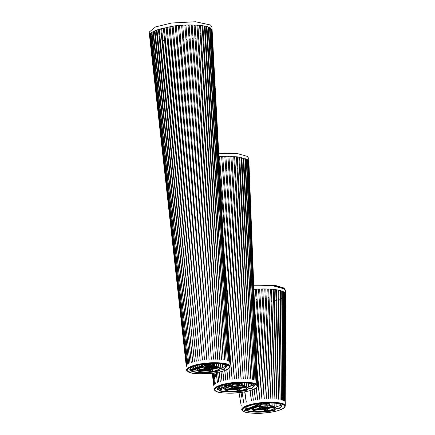 <?xml version="1.0" encoding="UTF-8"?>
<svg xmlns="http://www.w3.org/2000/svg" width="435" height="435" viewBox="0 0 435 435"><rect width="100%" height="100%" fill="white"/><g stroke="black" fill="none" stroke-linecap="round" stroke-linejoin="round"><path stroke-width="0.65" d="M209.909 28.694L209.567 28.433M208.561 27.856L208.109 27.644M206.929 27.193L206.375 27.013M205.021 26.644L204.368 26.491M202.862 26.192L202.117 26.062M200.464 25.828L199.643 25.725M197.865 25.551L196.963 25.475M195.081 25.36L194.075 25.317M192.15 25.257L191.128 25.241M189.1 25.246L188.034 25.257M185.957 25.317L184.864 25.36M182.765 25.475L181.645 25.545M179.546 25.714L178.426 25.817M176.338 26.035L175.24 26.165M173.173 26.437L172.113 26.589M170.096 26.91L169.079 27.09M167.127 27.454L166.17 27.65M164.31 28.063L163.413 28.28M161.662 28.732L160.847 28.966M159.226 29.46L158.492 29.705M157.013 30.238L156.377 30.493M155.061 31.07L154.517 31.331M153.386 31.962L152.951 32.233M152.005 32.94L151.684 33.239M150.967 34.186L150.776 34.675M150.912 35.909L151.201 36.355M210.736 29.7L210.806 31.026M210.1 32.157L209.79 32.467M208.86 33.201L208.447 33.479M207.326 34.115L206.81 34.376M205.516 34.963L204.901 35.213M203.444 35.752L202.743 35.991M201.139 36.491L200.361 36.719M198.626 37.182L197.773 37.388M195.929 37.812L194.967 38.014M193.075 38.378L192.107 38.552M190.095 38.884L189.084 39.036M187.023 39.319L185.973 39.449M183.885 39.677L182.814 39.781M180.715 39.96L179.633 40.042M177.534 40.167L176.474 40.216M174.392 40.286L173.358 40.308M171.308 40.324L170.313 40.319M168.323 40.276L167.377 40.243M165.469 40.14L164.577 40.08M162.766 39.922L161.945 39.83M160.249 39.612L159.498 39.498M157.943 39.215L157.274 39.074M155.866 38.726L155.29 38.563M154.044 38.133L153.566 37.937M152.489 37.399L152.114 37.165M152.201 37.981L152.571 38.149L152.201 37.981M153.631 38.552L154.104 38.71L153.631 38.552M155.344 39.063L155.915 39.204L155.344 39.063M157.323 39.509L157.981 39.628L157.323 39.509M159.542 39.879L160.287 39.982L159.542 39.879M161.978 40.178L162.799 40.259L161.978 40.178M164.609 40.401L165.496 40.455L164.609 40.401M167.404 40.542L168.35 40.575L167.404 40.542M170.341 40.607L171.336 40.607L170.341 40.607M173.38 40.585L174.413 40.564L173.38 40.585M176.496 40.488L177.556 40.439L176.496 40.488M179.655 40.308L180.737 40.232L179.655 40.308M182.836 40.053L183.907 39.949L182.836 40.053M185.995 39.721L187.045 39.59L185.995 39.721M189.1 39.313L190.117 39.166L189.1 39.313M192.123 38.84L193.096 38.672L192.123 38.84M194.989 38.313L195.946 38.117L194.989 38.313M197.794 37.709L198.648 37.508L197.794 37.709M200.383 37.062L201.16 36.85L200.383 37.062M202.77 36.371L203.466 36.148L202.77 36.371M204.928 35.637L205.543 35.409L204.928 35.637M206.842 34.876L207.359 34.642L206.842 34.876M208.479 34.088L208.898 33.854L208.479 34.088M209.833 33.277L210.148 33.055L209.833 33.277M149.596 35.398L149.564 34.979M209.909 28.759L209.599 29.08M208.675 29.836L208.256 30.118M207.136 30.765L206.614 31.032M205.315 31.624L204.7 31.875M203.243 32.424L202.536 32.663M200.932 33.169L200.143 33.397M198.409 33.859L197.544 34.071M195.701 34.495L194.733 34.697M192.841 35.066L191.862 35.24M189.856 35.572L188.828 35.724M186.773 36.007L185.712 36.138M183.624 36.371L182.542 36.475M180.443 36.654L179.356 36.736M177.252 36.861L176.186 36.91M174.098 36.98L173.054 37.002M171.009 37.018L170.003 37.008M168.019 36.97L167.062 36.931M165.148 36.834L164.251 36.768M162.44 36.611L161.608 36.518M159.911 36.295L159.161 36.181M157.6 35.893L156.926 35.752M155.518 35.398L154.936 35.23M153.685 34.795L153.202 34.593M152.125 34.039L151.744 33.789M285.768 294.212L285.48 290.71L284.169 288.813L273.098 285.866L253.763 285.849M284.615 292.434L284.349 400.978L284.294 292.206L285.322 293.125L285.773 294.359L285.224 402.005L285.61 293.603M242.763 410.727C238.755 408.655 246.77 404.49 257.341 403.158C267.351 401.423 282.217 402.179 284.365 404.534L285.278 405.953L284.93 406.899M254.274 389.118L255.421 399.841L254.056 389.222M252.164 389.978L253.349 400.222L251.957 390.054M250.141 390.63L251.381 400.64L249.946 390.684M244.823 391.864L246.221 402.136L244.671 391.897M239.016 392.723L241.278 406.034L239.011 392.723M256.362 405.387L256.22 404.044M257.351 304L258.559 319.317M256.422 387.813L257.58 399.509L256.199 387.993M269.722 402.897L269.869 405.344M271.908 402.94L272.065 405.975M274.001 403.071L274.164 406.834M275.969 403.283L276.1 407.035M285.295 402.505L285.278 405.953M285.322 293.13L284.92 401.494L285.115 292.885M284.294 292.2L283.587 291.787L283.582 400.532L283.158 291.575M283.587 291.782L280.618 290.656L281.412 399.754L279.982 290.482L278.71 290.183L280.124 399.45M282.25 291.194L282.668 400.146L281.717 290.999M280.031 399.428L277.981 290.036L276.546 289.781L278.574 399.172M278.471 399.156L275.73 289.661L274.142 289.454L276.867 398.955M276.752 398.938L273.256 289.357L271.538 289.204M274.893 398.775L270.581 289.139L271.532 289.199L275.012 398.786M270.581 289.134L268.743 289.036L273.033 398.672M272.908 398.667L267.737 288.998L265.801 288.949L270.956 398.623M270.82 398.618L264.746 288.938L262.74 288.943L268.792 398.629M268.651 398.629L261.652 288.965L259.592 289.025L266.573 398.694M266.427 398.699L258.477 289.074L256.389 289.188L264.17 398.824L255.263 289.264M264.311 398.83L256.384 289.204L253.899 289.367M254.589 307.05L262.049 398.993L255.334 326.109M256.96 367.711L259.793 399.221L257.237 374.829M259.575 289.047L258.466 289.09L259.592 289.019L266.557 398.705M261.652 288.96L262.74 288.943M264.746 288.938L265.801 288.943L270.923 398.639M267.732 288.992L268.743 289.03M273.256 289.357L274.142 289.454M275.73 289.661L276.546 289.781M277.981 290.036L278.71 290.178L280.048 399.46M279.982 290.477L280.618 290.651M257.341 303.967L258.662 320.704M254.763 311.455L257.139 338.474M256.389 405.376L256.248 404.039M256.068 404.071L256.226 405.442M243.709 402.554L242.105 392.321M241.865 397.612L241.039 392.473M239.049 392.337L239.109 392.713M246.221 402.136L244.742 391.881M244.9 391.853L246.292 402.147M250.19 390.614L251.43 400.651L249.994 390.668M252.023 388.395L253.393 400.233L251.995 390.037M254.301 389.107L255.454 399.852L254.083 389.205M242.855 410.705L241.963 409.504L246.156 405.92L257.362 403.169L273.827 402.293L284.278 404.539L285.186 405.953M259.668 399.254L257.232 374.6M261.908 399.02L255.334 326.032M262.718 288.965L268.77 398.645M268.7 289.052L272.995 398.688M271.483 289.221L274.963 398.803M274.142 289.449L276.807 398.966M276.546 289.775L278.509 399.189M280.537 290.667L281.412 399.787M282.168 291.2L282.565 396.323M283.5 291.798L283.544 390.75M284.523 292.44L284.338 381.288M285.229 293.136L284.974 361.512M276.165 407.019L276.062 403.299M275.91 403.278L276.035 406.736M274.273 407.47L274.115 403.082M273.952 403.066L274.115 406.807M272.179 406.013L272.049 402.946M271.87 402.935L272.027 405.958M270.01 405.376L269.879 402.897M269.689 402.897L269.841 405.333L269.493 405.192L269.526 405.567M257.466 399.542L256.22 387.976M277.911 290.053L278.634 290.199M275.665 289.677L276.475 289.797M273.196 289.378L274.083 289.471M264.714 288.96L265.769 288.971M256.465 304.054L257.341 303.973M259.543 303.733L260.505 303.614M262.571 303.342L263.501 303.206M265.519 302.885L266.416 302.733M268.368 302.368L269.216 302.194M271.081 301.792L271.875 301.607M273.191 301.281L274.822 300.846M275.659 300.601L277.149 300.134M277.905 299.878L279.232 299.389M279.901 299.122L281.059 298.617M281.624 298.339L282.598 297.823M283.065 297.545L283.837 297.023M284.202 296.741L284.767 296.213M285.017 295.936L285.376 295.414M248.815 161.657L248.782 161.222M246.857 164.474L246.542 164.691L246.857 164.474M245.59 165.267L245.171 165.496L245.59 165.267M244.04 166.05L243.524 166.284L244.04 166.05M242.213 166.817L241.604 167.04L242.213 166.817M240.136 167.546L239.446 167.769L240.136 167.546M237.831 168.247L237.064 168.454L237.831 168.247M235.324 168.9L234.481 169.095L235.324 168.9M232.633 169.503L231.735 169.688L232.633 169.503M229.794 170.052L228.843 170.215L229.794 170.052M226.831 170.542L225.836 170.689L226.831 170.542M223.775 170.966L222.747 171.091L223.775 170.966M220.659 171.319L219.675 171.412L220.659 171.319M219.485 167.828L220.382 167.736M222.47 167.508L223.514 167.377M225.575 167.1L226.586 166.948M228.592 166.616L229.56 166.442M231.502 166.067L232.415 165.876M234.264 165.452L235.112 165.246M236.852 164.783L237.635 164.555M239.245 164.049L239.951 163.81M241.414 163.266L242.034 163.016M243.339 162.424L243.861 162.163M244.992 161.51L245.416 161.227M246.357 160.466L246.678 160.14M246.33 159.792L246.672 160.053M247.493 161.021L247.553 162.489M246.819 163.587L246.509 163.892M245.563 164.62L245.144 164.892M244.013 165.528L243.497 165.784M242.192 166.371L241.583 166.616M240.12 167.154L239.424 167.388M237.814 167.888L237.042 168.111M235.302 168.573L234.465 168.78M232.616 169.199L231.714 169.384M229.772 169.759L228.821 169.933M226.809 170.259L225.814 170.411M223.759 170.689L222.725 170.819M220.637 171.047L219.664 171.145M218.897 156.883L219.539 156.839M221.638 156.725L222.736 156.682M224.808 156.627L225.874 156.611M227.907 156.611L228.924 156.627M230.893 156.682L231.86 156.725M233.742 156.845L234.639 156.915M236.417 157.095L237.238 157.193M238.891 157.432L239.636 157.557M241.142 157.856L241.795 158.008M243.149 158.378L243.698 158.558M244.883 159.009L245.329 159.215M239.881 383.066L241.702 383.92L240.724 382.925M239.794 383.077L241.691 383.947L241.724 384.317L238.837 383.246L242.986 382.784C248.635 382.979 252.213 383.643 253.735 384.774L254.513 385.899L251.272 388.738L249.434 388.64L247.303 387.737M230.566 386.068L229.49 385.296L219.055 389.281L217.549 389.445C215.542 386.878 226.901 383.311 237.363 382.903L235.281 383.382L238.837 383.246M238.423 382.501L238.456 382.876L238.385 382.512M235.281 383.382L234.514 383.501C231.909 383.871 230.343 384.388 229.805 385.057L229.49 385.296M229.762 385.301L228.973 384.736L229.675 384.524L229.696 384.861L228.527 385.361L219.028 388.906L217.554 389.107L217.587 389.483M241.131 385.008L241.724 384.317M246.253 388.846L247.765 389.678M247.374 389.32L247.308 390.043C239.5 392.359 223.818 392.821 219.202 390.635L219.082 390.51M219.104 390.222L219.137 390.597L219.92 389.901L228.429 386.72M254.48 385.714L251.24 388.363L251.272 388.738M219.202 390.635L219.175 390.26C224.4 391.924 231.757 392.131 241.24 390.875L247.651 389.488M241.381 384.752L242.251 385.231M247.254 387.351L249.402 388.265L251.24 388.363M232.051 385.356C230.425 384.366 238.195 383.208 239.413 384.257L239.549 384.616M238.913 378.493L238.717 377.607M232.198 379.021L231.958 377.7M224.873 389.08L222.611 388.89M220.028 388.531L217.717 387.998M254.029 385.013L247.189 387.237M229.675 384.524L231.306 383.436M241.414 384.475L244.247 385.377L244.252 385.72L241.452 384.823M228.973 384.736L225.863 385.492L224.895 386.008L224.949 386.345L229.267 385.029L229.24 384.692M225.982 386.307L226.896 385.965M224.949 386.345L225.384 386.53M225.721 386.166L226.657 386.062M225.923 385.823L225.868 385.475L224.938 385.894M225.863 385.492L224.895 386.008M170.085 26.796L200.176 360.414L169.036 26.975L170.085 26.796M166.116 27.525L167.116 27.329L198.257 360.762L166.116 27.53M164.294 27.922L196.31 361.18L163.348 28.139L164.294 27.916M161.646 28.563L194.369 361.664L160.771 28.797L161.646 28.563M159.205 29.254L192.7 362.154L158.405 29.504L159.205 29.254M156.274 30.243L156.992 29.982L191.286 362.632L156.274 30.249M155.029 30.749L189.943 363.165L154.409 31.021L155.029 30.744M153.337 31.532L188.73 363.752L152.815 31.809L153.337 31.532M151.94 32.331L187.8 364.307L151.527 32.614L151.94 32.331M150.853 33.142L187.088 364.873L150.548 33.424L150.853 33.142M150.08 33.946L186.593 365.433L150.08 33.946M149.635 34.746L186.332 365.987L149.629 34.74M149.515 35.518L186.294 366.52M186.919 39.824L192.286 108.527M183.728 40.183L191.21 132.474M203.39 364.59L203.357 364.193M201.307 365.873L201.187 364.541M199.263 366.64L199.105 364.949M197.495 369.331L197.43 368.646M197.311 367.363L197.12 365.416M195.652 369.848L195.598 369.331M195.473 368.048L195.266 365.949M163.342 40.526L162.424 40.439M193.776 368.684L193.559 366.547M192.232 369.255L192.025 367.238M190.791 369.108L190.682 368.097M187.583 371.24C183.57 369.163 191.585 364.998 202.155 363.665C212.171 361.931 227.032 362.692 229.185 365.041L230.099 366.39L212.133 30.26L210.817 28.313C207.718 24.92 186.272 23.827 171.83 26.328L155.795 30.232L149.52 35.599M200.214 360.43L169.068 26.992M198.175 360.805L166.159 27.541M196.239 361.224L163.402 28.15M194.434 361.675L160.83 28.808M192.77 362.165L158.47 29.515M191.269 362.676L156.35 30.254M189.943 363.209L154.485 31.021M187.751 353.932L152.902 31.809M151.527 32.614L152.032 32.331M184.908 337.027L151.614 32.614M181.025 309.051L150.641 33.419M174.201 252.746L149.983 34.218M154.284 76.696L149.651 35.007M150.369 36.97L159.232 116.955M186.898 39.802L192.977 117.624M183.717 40.156L191.536 136.623M180.503 40.439L189.992 153.31M177.295 40.64L188.257 166.589M174.125 40.759L186.566 179.051M203.221 364.215L203.259 364.639M203.411 364.579L203.379 364.193M171.026 40.798L184.913 190.47M201.068 364.563L201.193 365.922M201.34 365.857L201.22 364.535M168.03 40.754L183.304 200.622M199.002 364.97L199.165 366.678M199.301 366.623L199.143 364.943M165.169 40.624L181.716 209.268M197.039 365.443L197.229 367.396M197.354 368.673L197.425 369.413M197.539 369.288L197.479 368.63M197.354 367.347L197.169 365.405M162.82 40.45L162.478 40.417L180.139 216.141M195.201 365.971L195.413 368.07M195.538 369.353L195.707 369.853L195.652 369.31M195.527 368.026L195.32 365.933M159.977 40.129L178.546 220.893M193.515 366.564L193.733 368.695M193.836 368.657L193.624 366.526M157.698 39.764L176.893 223.03M191.998 367.254L192.21 369.266M192.303 369.233L192.091 367.2M155.665 39.329L175.093 221.785M190.677 368.102L190.867 369.13L190.753 368.037M153.898 38.829L173.01 215.809M152.419 38.264L170.346 202.465M151.239 37.638L166.431 175.62M226.385 328.447L209.871 27.987L209.436 27.775M209.529 27.764L228.266 361.099L209.958 27.976M227.309 360.686L208.621 27.378L208.088 27.182L227.309 360.686M226.064 360.338L206.908 26.861L206.277 26.687M206.353 26.671L226.059 360.3L206.989 26.845M205.005 26.388L204.281 26.241M204.352 26.225L224.786 360.001L205.081 26.372M223.188 359.745L202.851 25.991L202.036 25.866M202.106 25.85L223.15 359.712L202.917 25.969M221.502 359.527L200.459 25.665L199.573 25.567M199.627 25.545L221.448 359.495L200.513 25.643M219.675 359.364L197.854 25.415L196.903 25.344M196.952 25.328L219.604 359.332L197.909 25.393M217.723 359.25L195.076 25.246L194.064 25.203L217.592 359.25M217.766 359.234L195.119 25.225M215.7 359.179L192.178 25.138L191.123 25.127L215.7 359.179M213.536 359.207L189.089 25.154L188.002 25.176M188.023 25.154L213.558 359.185L189.116 25.132M211.345 359.272L185.952 25.235L184.842 25.279M184.853 25.263L211.361 359.245L185.968 25.214M209.121 359.392L182.76 25.399L181.634 25.469M181.64 25.453L209.126 359.37L182.76 25.377M179.541 25.638L178.421 25.741L206.739 359.582M178.415 25.719L206.881 359.544L179.541 25.616M176.344 25.953L175.234 26.084L204.504 359.788L176.327 25.937M173.19 26.35L172.108 26.502L202.335 360.093M172.081 26.486L202.449 360.06L173.163 26.334M211.486 29.074L229.539 362.023L211.693 29.319M229.838 362.529L211.981 29.792L229.838 362.529M225.602 366.346L225.439 364.998M224.166 366.874L224.02 364.465M222.568 367.379L222.356 364.068M220.811 367.852L220.54 363.78M218.859 367.357L218.593 363.578M216.76 366.504L216.538 363.459M194.494 58.502L193.075 38.894M214.58 365.84L214.395 363.432M193.385 83.852L190.046 39.395M225.373 296.045L210.893 28.634L210.573 28.4M210.665 28.395L228.973 361.518L210.986 28.623M212.128 30.211L211.856 26.899L210.545 25.007L195.407 21.75L171.559 23.017L155.523 26.921L149.227 32.049L149.499 35.36M175.234 26.084L204.521 359.81M215.668 359.201L192.145 25.159L191.09 25.148M224.716 360.017L205.01 26.388M226.477 347.429L208.539 27.394L208.001 27.204M222.176 226.477L211.6 29.33M224.052 364.476L224.101 366.901L223.949 364.443M222.41 364.079L222.502 367.396L222.29 364.057M220.616 363.785L220.757 367.863L220.485 363.769M198.828 40.292L198.654 37.698M218.685 363.584L218.941 367.401M218.81 367.33L218.549 363.573M197.387 59.334L195.924 38.318M216.652 363.459L216.864 366.536M216.722 366.487L216.499 363.453M195.919 78.746L193.037 38.873M214.547 365.83L214.368 363.432M194.44 98.256L190.013 39.373M214.526 363.426L214.7 365.889M273.832 408.943L274.985 409.433L274.92 410.156C267.112 412.472 251.43 412.935 246.814 410.754L246.786 410.374C252.012 412.037 259.369 412.244 268.852 410.988L275.263 409.601M244.997 408.878L245.166 409.221L246.64 409.02L257.384 404.806L257.362 405.839L243.442 411.064C245.525 413.342 259.934 414.076 269.64 412.396C279.884 411.108 287.649 407.068 283.761 405.056L281.347 404.887L282.125 406.013L278.884 408.851L277.046 408.753L274.882 407.834M255.758 406.942L246.694 410.624M266.035 402.614L266.068 402.989L264.975 403.017C254.513 403.424 243.154 406.991 245.161 409.563L246.667 409.395L257.101 405.409M268.993 404.865L269.493 405.192M274.828 407.448L277.013 408.378L278.851 408.476L282.092 405.828M274.985 409.433L275.377 409.792M265.997 402.625L266.03 403L262.892 403.495L270.597 402.897C276.247 403.093 279.825 403.756 281.347 404.887M268.748 405.115L269.336 404.43L266.448 403.359M267.036 403.147L267.063 403.511L262.892 403.495M262.289 403.223L262.093 403.25C259.619 403.577 258.047 404.093 257.384 404.806M281.641 405.126L274.779 407.356M252.441 409.188L250.223 409.003M247.64 408.644L245.329 408.112M259.662 405.469C258.037 404.479 265.807 403.321 267.025 404.371L267.133 404.784M262.093 403.25L262.126 403.615C259.521 403.984 257.955 404.501 257.417 405.17L258.037 405.996M269.336 404.43L269.053 403.696L267.405 403.191M256.612 380.897L256.753 384.415C254.605 382.06 239.739 381.305 229.724 383.039C219.153 384.371 211.144 388.537 215.151 390.614M253.735 384.774L256.15 384.942C254.067 382.664 239.658 381.93 229.952 383.61C219.708 384.899 211.943 388.939 215.831 390.951L215.243 390.592C211.252 388.526 219.229 384.382 229.751 383.056C239.723 381.332 254.524 382.082 256.661 384.426L250.342 382.55L234.726 382.463L218.8 385.704L214.341 389.32L215.417 390.902C217.913 393.24 226.673 393.735 241.691 392.381C252.441 390.565 257.732 388.363 257.569 385.763L256.661 384.426L257.569 385.785M212.231 373.268L213.819 385.899M212.351 373.252L213.851 385.361L212.329 373.257M212.704 373.208L214.112 384.806L212.661 373.214M213.286 373.132L214.607 384.246L213.226 373.143M214.091 373.023L215.325 383.681L214.015 373.034M215.581 376.857L215.015 372.882M216.325 372.67L217.391 382.572L216.217 372.686M217.728 372.409L218.723 382.033L217.609 372.436M219.3 372.088L220.235 381.517L219.169 372.115M221.029 371.68L222.024 381L220.882 371.718M222.889 371.169L223.851 380.543L222.731 371.213M224.694 368.913L225.803 380.125L224.694 370.576M226.907 369.652L227.864 379.755L226.738 369.739M229 368.32L230.006 379.423L228.826 368.467M228.44 335.38L232.208 379.135L228.924 344.455M223.802 248.646L234.443 378.907L224.987 270.782M219.539 156.741L236.694 378.727L219.805 173.782M222.742 156.584L238.935 378.608L221.632 156.627L222.742 156.584M225.89 156.502L241.001 378.548L224.803 156.518L225.895 156.502M228.951 156.508L243.29 378.537L227.896 156.497L228.951 156.508M231.893 156.595L245.356 378.591L230.887 156.551L231.893 156.595M233.731 156.698L234.683 156.763L247.319 378.7L233.731 156.692M237.292 157.013L249.163 378.869L236.406 156.915L237.292 157.013M239.69 157.334L250.859 379.086L238.88 157.214L239.69 157.334L238.815 157.236M241.131 157.595L241.86 157.742L252.392 379.358L241.131 157.59M243.763 158.209L253.752 379.684L243.132 158.041L243.763 158.215M245.394 158.748L254.921 380.049L244.861 158.552L245.394 158.748M246.732 159.34L255.883 380.462L246.302 159.128L246.732 159.346M256.59 380.881L247.439 159.759L247.76 159.988L247.346 159.77M256.753 384.415L257.667 385.78L248.907 161.575L247.597 159.683L237.227 156.812L218.887 156.589M216.293 372.675L217.467 382.539M216.635 363.459L216.673 363.78M217.679 372.42L218.794 382.006M219.235 372.099L220.3 381.5M220.942 371.702L221.97 381.017M222.78 371.202L223.78 380.56M224.732 370.566L225.716 380.146M226.766 369.723L227.766 379.788M228.848 368.45L229.892 379.456M228.902 344.09L232.078 379.151M224.982 270.668L234.307 378.918M236.694 378.749L219.534 156.763M238.924 378.629L222.731 156.6M241.12 378.57L225.868 156.524M243.257 378.564L228.919 156.524M245.313 378.613L231.85 156.611M247.27 378.722L234.634 156.779M249.103 378.89L237.233 157.03M250.794 379.108L239.625 157.356M252.322 379.38L241.784 157.758M253.676 379.701L243.687 158.226M254.47 371.528L245.313 158.764M254.915 359.245L246.645 159.357M257.161 381.392L248.26 160.439L257.161 381.392M248.853 161.418L257.46 381.897L248.853 161.423M249.984 383.442L250.13 385.997M248.167 383.148L248.369 386.476M246.221 382.941L246.449 386.552M244.155 382.816L244.356 385.829M226.82 170.759L227.413 178.992M223.791 171.178L226.097 202.748M220.507 171.548L224.841 225.428M221.301 388.053L221.067 385.932M219.746 388.477L219.534 386.628M247.76 159.988L256.634 380.913M257.667 385.78L257.324 386.769M248.907 161.575L248.635 158.264L247.325 156.372L236.993 153.506L218.707 153.278M253.616 293.728L248.374 160.694M253.159 384.431L253.203 385.383M253.116 385.421L253.067 384.382M251.686 383.855L251.789 385.932M251.691 385.965L251.577 383.822M250.043 383.452L250.201 386.449M250.092 386.481L249.924 383.425M248.249 383.153L248.456 386.927M248.341 386.96L248.113 383.137M246.319 382.952L246.542 386.71M246.406 386.639L246.172 382.936M244.274 382.822L244.465 385.861M244.318 385.812L244.117 382.816M242.105 384.643L241.974 382.789M228.087 188.801L226.793 170.737M242.137 382.784L242.262 384.687M226.543 208.876L223.791 171.156M225.058 228.196L220.496 171.526M228.75 383.904L228.832 384.779M228.679 384.817L228.592 383.931M226.662 384.312L226.76 385.279M226.613 385.312L226.515 384.344M224.683 384.779L224.879 386.715M225.015 387.993L225.091 388.754M224.977 388.895L224.884 388.042M224.748 386.764L224.542 384.817M222.834 385.312L223.052 387.4M223.188 388.678L223.22 388.95M222.932 387.444L222.704 385.35M221.132 385.905L221.366 388.031M221.257 388.069L221.018 385.954M219.604 386.59L219.816 388.493M219.718 388.471L219.506 386.644M218.272 387.438L218.359 388.178M218.272 388.15L218.196 387.503M254.828 338.321L247.667 160.004M213.797 365.715L214.156 364.965L211.274 363.894L215.417 363.426C221.062 363.622 224.645 364.285 226.167 365.416L226.945 366.542L223.704 369.375L221.866 369.282L219.68 368.358M189.812 369.402L189.975 370.087C189.573 367.705 193.928 365.753 203.053 364.236L209.795 363.54L206.946 364.155C204.341 364.525 202.77 365.041 202.237 365.71L191.487 369.924L189.975 370.087L189.812 369.592M210.85 363.529L210.817 363.154M208.321 363.578L208.349 363.959M200.992 366.39L200.959 366.009L191.46 369.549L191.487 369.924M218.745 369.511L219.805 369.962L219.74 370.685C211.932 373.002 196.245 373.458 191.634 371.278L192.352 370.538L200.328 367.57M229.093 365.052L222.774 363.176L207.158 363.089L191.226 366.335L186.773 369.946L187.855 371.533C190.356 373.877 199.121 374.366 214.15 373.012C224.879 371.196 230.164 368.994 230.001 366.395L229.093 365.052M226.912 366.352L223.672 369L223.704 369.375M200.959 366.009L201.813 365.623L202.079 366.031M189.948 369.712L191.46 369.549M204.483 366.009C204.341 365.101 206.152 364.601 209.915 364.508L211.845 364.911L211.927 365.356M219.74 370.685L219.708 370.31C211.899 372.621 196.218 373.083 191.607 370.903L191.634 371.278M221.866 369.282L221.834 368.907L219.561 367.945M214.798 365.933L214.319 365.732L214.346 366.107M187.675 371.224L188.279 371.593M213.813 365.405L214.319 365.732M221.834 368.907L223.672 369M219.708 370.31L220.083 370.131M211.856 363.687L211.888 364.051L206.946 364.155L206.913 363.79C204.439 364.111 202.868 364.633 202.204 365.346L202.824 366.52M214.156 364.965L213.873 364.236L212.215 363.731M204.385 365.585L204.445 365.639C205.135 364.53 212.03 364.133 211.921 365.286A3.795 0.93 175.4 0 0 208.49 364.628A3.795 0.93 175.4 0 0 204.434 365.672A3.795 0.93 175.4 0 0 204.358 365.889L204.368 366.053M202.204 365.753L202.204 365.346M206.913 363.79L208.327 363.649M226.804 366.091L220.387 368.293M189.877 369.125L191.46 369.543M193.885 369.967L197.224 370.294M204.113 369.821L199.486 370.479L204.113 369.821M212.737 368.537L217.364 367.879L212.737 368.537M204.314 370.315L208.381 370.587L210.328 371.582A10.543 2.583 175.4 0 0 212.525 371.256L212.894 371.088L211.791 369.94L214.134 368.76L218.761 367.934A10.543 2.583 175.4 0 0 218.104 367.444L212.536 368.043L208.468 367.771L206.522 366.776A10.543 2.583 175.4 0 0 204.325 367.102L203.955 367.265L205.059 368.418L202.715 369.598L198.088 370.424A10.543 2.583 175.4 0 0 198.36 370.68A10.543 2.583 175.4 0 0 198.746 370.914L204.314 370.315M202.715 369.598L202.688 369.228L198.474 369.859L198.507 370.223M205.026 368.053L203.107 369.076L203.14 369.44M208.468 367.771L207.37 366.602M212.536 368.043L212.508 367.673L208.941 367.466L208.974 367.836M217.375 367.412L217.348 367.048L213.139 367.673L213.166 368.037M212.867 371.05L211.823 369.929M205.673 367.194L207.174 367.831M209.648 370.158L211.144 370.794M208.436 367.401L208.941 367.466M212.508 367.673L213.139 367.673M212.84 370.685L212.894 371.088M202.688 369.228L203.107 369.076M206.348 367.216L205.429 367.352L206.533 368.179L207.473 368.07L206.348 367.216M210.317 370.18L209.398 370.315L210.502 371.142L211.443 371.033L210.317 370.18M216.081 367.053L216.663 366.83M211.535 371.501A10.853 2.659 175.4 0 0 218.142 367.276A10.853 2.659 175.4 0 0 205.315 366.857A10.853 2.659 175.4 0 0 198.529 368.842A10.853 2.659 175.4 0 0 200.312 371.55A10.853 2.659 175.4 0 0 211.535 371.501M205.189 366.765A11.288 2.768 175.4 0 0 198.05 368.88A11.288 2.768 175.4 0 0 200.051 371.659A11.288 2.768 175.4 0 0 211.66 371.593A11.288 2.768 175.4 0 0 218.62 367.238A11.288 2.768 175.4 0 0 205.189 366.765M204.042 364.1A4.328 1.06 175.4 0 0 203.721 364.47L203.694 364.274A4.328 1.06 175.4 0 0 203.7 364.318L203.694 364.296A4.328 1.06 175.4 0 0 203.694 364.285L203.689 364.258A4.328 1.06 175.4 0 0 203.694 364.274M204.379 358.353A4.328 1.06 -4.6 0 1 204.439 358.337L204.553 359.783M204.586 359.783L204.466 358.326A4.328 1.06 -4.6 0 1 204.521 358.304M206.636 357.858L206.603 357.874A4.328 1.06 -4.6 0 1 206.636 357.858L206.772 359.555M206.815 359.549L206.679 357.853A4.328 1.06 -4.6 0 1 206.739 357.842L206.87 359.544M208.914 357.711L208.843 357.717A4.328 1.06 -4.6 0 1 208.914 357.711L209.045 359.375M209.083 359.37L208.952 357.711A4.328 1.06 -4.6 0 1 208.99 357.711M211.279 359.25L211.176 357.962A4.328 1.06 -4.6 0 1 211.231 357.972L211.334 359.25M211.154 357.951L211.116 357.956A4.328 1.06 -4.6 0 1 211.154 357.951L211.258 359.25M208.952 357.711L209.11 359.37M206.603 357.874L206.701 359.141M208.854 357.722L208.985 359.375M206.815 368.744A1.615 0.397 -4.6 0 1 206.766 368.657A1.615 0.397 -4.6 0 1 207.288 368.314M209.409 368.146A1.615 0.397 -4.6 0 1 209.877 368.276A1.615 0.397 -4.6 0 1 209.98 368.396A1.615 0.397 -4.6 0 1 209.942 368.494M207.093 369.043A1.615 0.397 -4.6 0 1 206.881 368.962A1.615 0.397 -4.6 0 1 206.777 368.837A1.615 0.397 -4.6 0 1 208.088 368.342A1.615 0.397 -4.6 0 1 209.893 368.456A1.615 0.397 -4.6 0 1 209.996 368.581A1.615 0.397 -4.6 0 1 209.719 368.831M208.93 368.396L208.941 368.391A1.267 0.31 -4.6 0 1 209.219 368.412L209.181 368.429M208.914 369.114L207.691 369.353L208.914 369.114M207.326 368.57L207.131 369.505L209.496 369.435L209.741 369.076L209.692 368.494L208.631 368.353L207.326 368.57L207.131 369.505A3.491 0.854 -4.6 0 1 205.043 369.103A3.491 0.854 -4.6 0 1 204.934 368.994M209.741 369.076L208.68 368.94L208.631 368.353M208.68 368.94L207.375 369.152M199.045 369.772L200.143 369.478M209.926 370.364L210.464 370.288M210.328 370.663L210.861 370.827M231.746 389.14L227.124 389.798L231.746 389.14M240.376 387.857L244.997 387.199L240.376 387.857M231.947 389.619L236.015 389.863L237.956 390.815A10.543 2.496 175.3 0 0 240.153 390.489L240.495 390.287L239.212 389.347L241.343 388.221L246.406 387.27A10.543 2.496 175.3 0 0 245.737 386.775L240.805 387.373L236.613 387.199L234.16 386.182A10.543 2.496 175.3 0 0 231.964 386.508L231.599 386.671L232.698 387.781L230.354 388.933L225.721 389.755A10.543 2.496 175.3 0 0 225.993 389.999A10.543 2.496 175.3 0 0 226.379 390.228L231.947 389.619M230.354 388.933L230.322 388.564L226.113 389.189L226.14 389.559M232.665 387.411L230.746 388.411L230.773 388.776M236.107 387.134L235.025 386.014M240.174 387.378L240.142 387.014L236.58 386.829L236.613 387.199M245.014 386.748L244.981 386.378L240.772 387.009L240.805 387.373M240.495 390.287L239.467 389.205M233.329 386.59L234.797 387.193M237.292 389.439L238.761 390.043M236.075 386.769L236.58 386.829M240.142 387.014L240.772 387.009M240.468 389.923L240.522 390.325M230.322 388.564L230.746 388.411M233.986 386.612L233.068 386.748L234.171 387.541L235.112 387.433L233.986 386.612M237.95 389.461L237.031 389.597L238.13 390.385L239.071 390.282L237.95 389.461M246.379 386.922L246.406 387.27L246.368 386.916M243.714 386.383L244.204 386.171M239.163 390.728A10.853 2.572 175.3 0 0 245.851 386.644A10.853 2.572 175.3 0 0 232.959 386.269A10.853 2.572 175.3 0 0 226.097 388.27A10.853 2.572 175.3 0 0 228.005 390.847A10.853 2.572 175.3 0 0 239.163 390.728M232.834 386.182A11.288 2.675 175.3 0 0 225.624 388.308A11.288 2.675 175.3 0 0 227.744 390.951A11.288 2.675 175.3 0 0 239.288 390.82A11.288 2.675 175.3 0 0 246.324 386.606A11.288 2.675 175.3 0 0 232.834 386.182M232.1 379.032L231.985 377.689A4.328 1.028 -4.7 0 1 232.051 377.667L232.159 379.026M232.192 379.021L232.078 377.656M234.247 377.194L234.16 377.205A4.328 1.028 -4.7 0 1 234.247 377.194L234.378 378.798M234.421 378.793L234.291 377.188A4.328 1.028 -4.7 0 1 234.307 377.188L234.307 377.188M236.564 378.624L236.433 377.042A4.328 1.028 -4.7 0 1 236.52 377.042L236.651 378.619M238.891 378.493L238.788 377.27A4.328 1.028 -4.7 0 1 238.842 377.286M238.815 378.499L238.712 377.254A4.328 1.028 -4.7 0 1 238.766 377.265L238.864 378.493M234.215 377.21L234.345 378.798M236.466 377.053L236.591 378.619M234.454 388.069A1.615 0.381 -4.7 0 1 234.4 387.976A1.615 0.381 -4.7 0 1 234.786 387.688M237.184 387.493A1.615 0.381 -4.7 0 1 237.515 387.596A1.615 0.381 -4.7 0 1 237.613 387.715A1.615 0.381 -4.7 0 1 237.575 387.808M234.726 388.357A1.615 0.381 -4.7 0 1 234.514 388.281A1.615 0.381 -4.7 0 1 234.416 388.161A1.615 0.381 -4.7 0 1 235.721 387.677A1.615 0.381 -4.7 0 1 237.526 387.781A1.615 0.381 -4.7 0 1 237.63 387.9A1.615 0.381 -4.7 0 1 237.352 388.14M236.564 387.721L236.575 387.715A1.267 0.299 -4.7 0 1 236.852 387.737L236.819 387.754M236.548 388.439L235.324 388.672L236.548 388.439M234.96 387.9L234.764 388.825L235.824 388.955L237.374 388.401L237.325 387.819L234.96 387.9L234.764 388.825M237.374 388.401L236.314 388.27L236.265 387.688M236.314 388.27L235.009 388.482M226.678 389.107L227.777 388.803M237.543 389.619L238.065 389.537M237.956 389.918L238.494 390.07M259.325 409.243L254.698 409.9L259.325 409.243M267.949 407.959L272.576 407.301L267.949 407.959M259.526 409.721L263.594 409.966L265.535 410.917A10.543 2.496 175.3 0 0 267.732 410.591L268.074 410.39L266.785 409.449L268.922 408.318L273.974 407.345A10.543 2.496 175.3 0 0 273.316 406.872L267.748 407.481L263.681 407.236L261.739 406.285A10.543 2.496 175.3 0 0 259.543 406.611L259.2 406.812L260.489 407.753L258.352 408.878L253.3 409.852A10.543 2.496 175.3 0 0 253.572 410.096A10.543 2.496 175.3 0 0 253.958 410.325L259.526 409.721M257.928 409.03L257.901 408.666L253.692 409.291L253.719 409.656M260.244 407.513L258.325 408.508L258.352 408.878M263.681 407.236L262.604 406.111M267.748 407.481L267.721 407.111L264.159 406.932L264.186 407.296M272.593 406.85L272.56 406.48L268.351 407.106L268.379 407.475M268.074 410.39L267.046 409.308M260.908 406.692L262.376 407.296M264.866 409.536L266.34 410.14M263.653 406.866L264.159 406.932M267.721 407.111L268.351 407.106M268.042 410.02L268.096 410.428M257.901 408.666L258.325 408.508M261.565 406.714L260.647 406.85L261.745 407.638L262.686 407.535L261.565 406.714M265.529 409.558L264.605 409.694L265.709 410.488L266.65 410.379L265.529 409.558M271.293 406.48L271.783 406.268M266.742 410.83A10.853 2.572 175.3 0 0 273.43 406.741A10.853 2.572 175.3 0 0 260.532 406.372A10.853 2.572 175.3 0 0 253.676 408.367A10.853 2.572 175.3 0 0 255.579 410.944A10.853 2.572 175.3 0 0 266.742 410.83M260.407 406.279A11.288 2.675 175.3 0 0 253.197 408.405A11.288 2.675 175.3 0 0 255.323 411.053A11.288 2.675 175.3 0 0 266.867 410.917A11.288 2.675 175.3 0 0 273.903 406.703A11.288 2.675 175.3 0 0 260.407 406.279M259.178 403.577A4.328 1.028 175.3 0 0 258.917 403.925L258.896 403.713A4.328 1.028 175.3 0 0 258.896 403.734L258.896 403.702M262.033 408.166A1.615 0.381 -4.7 0 1 261.979 408.079A1.615 0.381 -4.7 0 1 262.365 407.791M264.763 407.595A1.615 0.381 -4.7 0 1 265.089 407.698A1.615 0.381 -4.7 0 1 265.192 407.812A1.615 0.381 -4.7 0 1 265.149 407.91M262.305 408.46A1.615 0.381 -4.7 0 1 262.093 408.378A1.615 0.381 -4.7 0 1 261.99 408.264A1.615 0.381 -4.7 0 1 263.3 407.774A1.615 0.381 -4.7 0 1 265.105 407.878A1.615 0.381 -4.7 0 1 265.209 407.997A1.615 0.381 -4.7 0 1 264.931 408.242M264.137 407.823L264.154 407.818A1.267 0.299 -4.7 0 1 264.431 407.84L264.393 407.856M264.127 408.541L262.903 408.775L264.127 408.541M262.539 407.997L262.343 408.927L264.708 408.846L264.953 408.498L264.904 407.916L262.539 407.997L262.343 408.927M264.953 408.498L263.893 408.367L263.844 407.785M263.893 408.367L262.588 408.585M254.257 409.204L255.356 408.905M265.122 409.721L265.638 409.639M265.535 410.015L266.068 410.172M263.218 383.686A8.874 2.099 175.3 0 0 262.941 383.703M260.821 383.86A8.874 2.099 175.3 0 0 260.549 383.887M263.17 383.023A8.874 2.099 175.3 0 0 262.887 383.039M260.766 383.197A8.874 2.099 175.3 0 0 260.489 383.224M284.185 288.209L275.219 285.36L253.73 285.055L274.724 285.289L283.984 288.024L285.322 289.976L284.017 288.084L284.071 288.748M285.626 293.636L285.675 294.218M284.017 288.084L272.995 285.148L253.735 285.126M283.5 296.697L283.18 296.915M282.19 297.502L281.771 297.725M280.602 298.29L280.091 298.513M278.753 299.046L278.155 299.264M276.66 299.769L275.991 299.981M274.36 300.46L273.615 300.656M271.859 301.102L271.059 301.286M269.194 301.689L268.341 301.863M266.394 302.227L265.491 302.385M263.474 302.706L262.539 302.842M260.473 303.113L259.505 303.233M257.411 303.461L256.427 303.554M256.095 299.459L257.118 299.356L256.095 299.454M259.211 299.128L260.212 299.003L259.211 299.122M262.272 298.725L263.246 298.579L262.272 298.72M265.263 298.252L266.198 298.084L265.263 298.247M268.145 297.709L269.031 297.524L268.145 297.709M271.728 296.898L270.896 297.1L271.728 296.904M273.484 296.442L274.251 296.219L273.484 296.436M275.882 295.718L276.584 295.479L275.882 295.713M278.074 294.935L278.694 294.685L278.074 294.925M280.031 294.087L280.564 293.821L280.031 294.076M281.733 293.163L282.174 292.869L281.733 293.147M279.982 290.531L280.537 290.71L279.988 290.542M281.717 291.156L282.168 291.363M284.294 293.087L284.523 293.761M284.517 294.19L284.294 294.892M283.5 295.914L283.174 296.208M282.19 296.931L281.766 297.192M280.597 297.823L280.086 298.073M278.748 298.649L278.15 298.888M276.655 299.421L275.98 299.644M274.349 300.145L273.61 300.351M271.853 300.808L271.048 301.004M269.183 301.417L268.33 301.596M266.378 301.966L265.481 302.124M263.463 302.455L262.522 302.591M260.456 302.874L259.488 302.988M257.395 303.222L256.405 303.315M256.101 299.525L257.123 299.427M259.211 299.198L260.217 299.073M262.278 298.791L263.251 298.649M265.268 298.318L266.198 298.154M268.15 297.779L269.037 297.594M270.896 297.17L271.728 296.969M273.484 296.501L274.251 296.284M275.888 295.778L276.584 295.539M278.074 294.99L278.694 294.74M280.031 294.136L280.564 293.87M281.733 293.201L282.174 292.907M284.425 293.75L284.294 294.582M283.5 295.729L283.174 296.034M282.185 296.773L281.766 297.04M280.597 297.681L280.08 297.931M278.743 298.519L278.144 298.758M276.655 299.296L275.98 299.519M274.349 300.019L273.604 300.232M271.848 300.688L271.043 300.884M269.183 301.297L268.324 301.477M266.372 301.852L265.47 302.01M263.452 302.336L262.517 302.477M260.451 302.755L259.483 302.874M257.389 303.108L256.4 303.2M239.424 383.034L239.451 383.398L234.514 383.501L234.481 383.121C232.045 383.447 230.474 383.964 229.767 384.681L230.458 385.894M235.917 383.306L235.884 382.93M219.055 389.281L219.028 388.906M228.56 385.736L228.527 385.361M215.831 390.951C217.913 393.229 232.323 393.963 242.029 392.283C252.273 390.994 260.038 386.954 256.15 384.942M247.308 390.043L247.276 389.668M241.914 385.453L241.882 385.078M249.434 388.64L249.402 388.265M243.807 385.095L243.812 385.448M225.7 386.198L226.608 386.073M256.139 405.474L256.171 405.85M246.64 409.02L246.667 409.395M274.92 410.156L274.887 409.781M258.178 406.181L257.362 405.839M283.761 405.056C281.679 402.777 267.269 402.043 257.563 403.724C247.319 405.012 239.554 409.052 243.442 411.064M263.496 403.044L263.528 403.419M278.851 408.476L278.884 408.851M277.013 408.378L277.046 408.753M285.181 405.877L284.278 404.539L277.954 402.663L262.338 402.576L246.411 405.817L241.952 409.433L243.029 411.015C245.525 413.353 254.285 413.848 269.303 412.494C280.053 410.678 285.344 408.476 285.181 405.877L285.181 405.877M226.167 365.416L228.571 365.579C226.488 363.301 212.09 362.567 202.384 364.247C192.145 365.536 184.38 369.571 188.268 371.582L202.183 366.379L201.922 365.949M207.712 364.035L211.367 363.959M202.183 366.379L202.998 366.721M188.268 371.582C190.351 373.861 204.754 374.595 214.455 372.915C224.694 371.626 232.459 367.591 228.571 365.579M213.547 365.672L213.857 365.465M212.345 368.597A4.105 1.006 -4.6 0 1 209.599 370.054A4.105 1.006 -4.6 0 1 204.504 369.761A4.105 1.006 -4.6 0 1 207.25 368.304A4.105 1.006 -4.6 0 1 212.345 368.597M204.896 369.021A3.507 0.859 175.4 0 0 205.037 369.195A3.507 0.859 175.4 0 0 207.778 369.592M209.496 369.435A3.507 0.859 175.4 0 0 211.883 368.461M206.804 367.869A3.882 0.952 -4.6 0 1 207.142 367.809M205.048 368.929A3.393 0.832 175.4 0 0 205.135 369.01A3.393 0.832 175.4 0 0 207.12 369.397M205.059 368.418L205.032 368.086M218.761 367.934L218.734 367.597M210.475 370.772L210.502 371.142M206.5 367.809L206.533 368.179M207.06 367.749A3.866 0.946 175.4 0 0 206.571 367.841M211.84 368.445A3.491 0.854 -4.6 0 1 209.567 369.326M209.654 369.201A3.393 0.832 175.4 0 0 211.72 368.396M210.904 367.472A4.171 1.022 175.4 0 0 208.523 367.439M206.897 367.624A4.171 1.022 175.4 0 0 206.38 367.722M206.32 367.673A4.219 1.033 -4.6 0 1 206.832 367.575M208.419 367.385A4.219 1.033 -4.6 0 1 211.655 367.537M204.483 365.617A3.746 0.919 -4.6 0 1 208.06 364.622A3.746 0.919 -4.6 0 1 211.753 365.041M239.979 387.917A4.105 0.973 -4.7 0 1 237.233 389.341A4.105 0.973 -4.7 0 1 232.143 389.086A4.105 0.973 -4.7 0 1 234.889 387.656A4.105 0.973 -4.7 0 1 239.979 387.917M232.535 388.357A3.507 0.832 175.3 0 0 232.671 388.515A3.507 0.832 175.3 0 0 235.275 388.89M237.146 388.721A3.507 0.832 175.3 0 0 239.516 387.786M234.411 387.226A3.882 0.919 -4.7 0 1 234.759 387.166M232.692 388.265A3.393 0.805 175.3 0 0 232.768 388.33A3.393 0.805 175.3 0 0 234.753 388.694M234.764 388.798A3.491 0.826 -4.7 0 1 232.676 388.428A3.491 0.826 -4.7 0 1 232.578 388.33M232.698 387.781L232.671 387.46M238.103 390.021L238.13 390.385M234.139 387.172L234.171 387.541M234.677 387.106A3.866 0.913 175.3 0 0 234.188 387.193M239.467 387.764A3.491 0.826 -4.7 0 1 237.222 388.613M237.309 388.488A3.393 0.805 175.3 0 0 239.342 387.721M231.953 384.931A4.1 0.973 175.3 0 0 232.067 384.975C232.763 383.893 239.658 383.469 239.544 384.589A3.795 0.897 175.3 0 0 236.118 383.974A3.795 0.897 175.3 0 0 232.062 385.002A3.795 0.897 175.3 0 0 231.98 385.209L232.002 385.421M238.733 386.835A4.171 0.99 175.3 0 0 236.129 386.791M234.508 386.987A4.171 0.99 175.3 0 0 234.008 387.079M233.943 387.03A4.219 1 -4.7 0 1 234.443 386.938M236.042 386.742A4.219 1 -4.7 0 1 239.397 386.894M232.105 384.953A3.746 0.886 -4.7 0 1 235.694 383.969A3.746 0.886 -4.7 0 1 239.386 384.361M267.558 408.014A4.105 0.973 -4.7 0 1 264.812 409.444A4.105 0.973 -4.7 0 1 259.717 409.183A4.105 0.973 -4.7 0 1 262.463 407.758A4.105 0.973 -4.7 0 1 267.558 408.014M260.114 408.46A3.507 0.832 175.3 0 0 260.244 408.617A3.507 0.832 175.3 0 0 262.854 408.992M264.725 408.818A3.507 0.832 175.3 0 0 267.09 407.883M261.984 407.323A3.882 0.919 -4.7 0 1 262.338 407.263M260.271 408.367A3.393 0.805 175.3 0 0 260.342 408.427A3.393 0.805 175.3 0 0 262.332 408.791M262.338 408.9A3.491 0.826 -4.7 0 1 260.255 408.525A3.491 0.826 -4.7 0 1 260.157 408.432M260.271 407.878L260.25 407.562M265.676 410.118L265.709 410.488M261.718 407.274L261.745 407.638M262.251 407.203A3.866 0.913 175.3 0 0 261.767 407.296M267.046 407.867A3.491 0.826 -4.7 0 1 264.801 408.715M264.888 408.59A3.393 0.805 175.3 0 0 266.921 407.818M259.641 405.083L259.559 405.05A4.1 0.973 175.3 0 0 259.641 405.077C260.342 403.99 267.231 403.571 267.123 404.686A3.795 0.897 175.3 0 0 263.692 404.077A3.795 0.897 175.3 0 0 259.641 405.099A3.795 0.897 175.3 0 0 259.559 405.311L259.575 405.518M266.312 406.932A4.171 0.99 175.3 0 0 263.702 406.894M262.082 407.084A4.171 0.99 175.3 0 0 261.587 407.176M261.522 407.133A4.219 1 -4.7 0 1 262.017 407.035M263.615 406.839A4.219 1 -4.7 0 1 266.976 406.991M259.679 405.056A3.746 0.886 -4.7 0 1 263.273 404.066A3.746 0.886 -4.7 0 1 266.965 404.458M283.5 292.222L283.158 292.048M282.168 291.385L281.717 291.173M241.3 384.6L241.333 384.97M229.974 365.917L230.001 366.395M268.912 404.713L268.944 405.083M204.89 368.94L204.847 369.065C204.129 368.336 213.204 367.874 211.937 368.494L211.878 368.38M218.745 367.602L218.772 367.956M198.05 370.033L198.077 370.397M218.62 367.238A21.369 21.369 0 0 0 198.05 368.88M212.432 366.4L212.536 367.678M204.048 367.352L204.129 368.353M232.524 388.27L232.475 388.411C231.012 387.955 240.789 387.085 239.576 387.824L239.511 387.694M225.683 389.363L225.716 389.733M246.324 386.606A21.369 21.369 0 0 0 225.624 388.308M231.953 384.937L231.98 385.209M240.071 385.796L240.169 387.014M231.686 386.753L231.763 387.71M260.103 408.367L260.054 408.508C258.586 408.052 268.368 407.182 267.155 407.921L267.09 407.796M253.262 409.465L253.29 409.83M273.903 406.703A21.369 21.369 0 0 0 253.197 408.405M267.645 405.893L267.748 407.116M259.26 406.855L259.342 407.812M242.366 367.086L242.496 366.781M270.157 386.601L270.331 386.122"/></g></svg>
